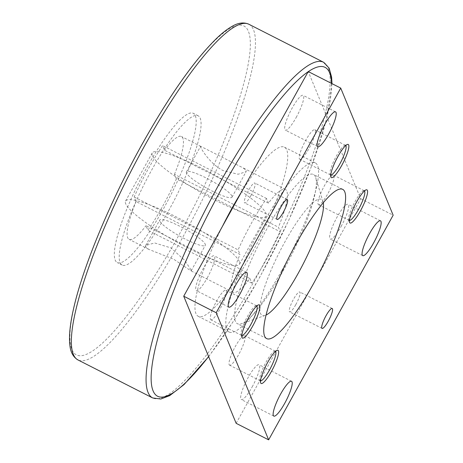 <?xml version="1.0" encoding="UTF-8"?>
<svg xmlns="http://www.w3.org/2000/svg" width="463" height="463" viewBox="0 0 463 463"><rect width="100%" height="100%" fill="white"/><g stroke="black" fill="none" stroke-linecap="round" stroke-linejoin="round"><path stroke-width="0.35" stroke-dasharray="2.31 1.74" d="M168.561 210.85A83.751 17.027 117 0 0 198.118 115.779A83.751 17.027 117 0 0 151.714 169.99A83.751 17.027 117 0 0 122.157 265.062A83.751 17.027 117 0 0 168.561 210.85M146.84 167.513A83.751 17.027 -63 0 1 193.245 113.302A83.751 17.027 -63 0 1 163.688 208.373A83.751 17.027 -63 0 1 117.284 262.585A83.751 17.027 -63 0 1 146.84 167.513M281.747 270.595A94.915 19.296 117 0 0 315.239 162.849A94.915 19.296 117 0 0 262.648 224.289A94.915 19.296 117 0 0 229.15 332.035A94.915 19.296 117 0 0 281.747 270.595M241.53 191.913A94.915 19.296 -63 0 1 284.386 147.147A94.915 19.296 -63 0 1 250.888 254.893A94.915 19.296 -63 0 1 198.291 316.333A94.915 19.296 -63 0 1 222.477 226.291M162.756 206.104A74.445 15.134 117 0 0 176.357 178.915L280.3 231.801L278.408 227.211A57.696 11.731 117 0 0 285.37 189.413A57.696 11.731 117 0 0 268.465 203.107L164.521 150.215L162.629 145.625A74.445 15.134 117 0 0 147.778 169.782A74.445 15.134 117 0 0 134.172 196.972L136.064 201.561L240.002 254.447A57.696 11.731 117 0 0 233.039 292.251A57.696 11.731 117 0 0 249.945 278.558L146.007 225.672L147.9 230.256A74.445 15.134 117 0 0 162.756 206.104M249.945 278.558L251.837 283.148A74.445 15.134 117 0 0 266.694 258.991A74.445 15.134 117 0 0 280.3 231.801M268.465 203.107L266.572 198.517A74.445 15.134 117 0 0 251.716 222.674A74.445 15.134 117 0 0 238.109 249.858L240.002 254.447M266.572 198.517L162.629 145.625M239.365 261.595A65.138 10.956 -151 0 0 181.901 219.867A65.138 10.956 -151 0 0 125.554 201.092A65.138 10.956 -151 0 0 125.681 203.743A65.138 10.956 -151 0 0 183.151 245.477A65.138 10.956 -151 0 0 239.498 264.251A65.138 10.956 -151 0 0 239.365 261.595M152.368 155.609A65.138 10.956 29 0 1 152.234 152.952A65.138 10.956 29 0 1 208.581 171.727A65.138 10.956 29 0 1 266.051 213.46A65.138 10.956 29 0 1 266.179 216.111A65.138 10.956 29 0 1 209.832 197.336A65.138 10.956 29 0 1 152.368 155.609M231.946 196.104A26.055 4.381 -151 0 0 208.958 179.412A26.055 4.381 -151 0 0 186.421 171.9A26.055 4.381 -151 0 0 186.473 172.965A26.055 4.381 -151 0 0 209.455 189.656A26.055 4.381 -151 0 0 231.998 197.163A26.055 4.381 -151 0 0 231.946 196.104M200.699 147.292L200.531 146.447L201.006 146.482L243.058 167.884L246.177 170.43L246.108 171.709L238.098 174.244L223.085 170.575C210.81 164.429 202.042 150.434 200.699 147.292M191.028 269.912L184.679 260.304L170.957 247.908L154.619 242.959L145.625 245.494L145.556 246.773L148.675 249.32L173.885 259.338L190.727 270.722L191.202 270.757L191.028 269.912M159.787 221.1A26.055 4.381 29 0 1 159.735 220.041A26.055 4.381 29 0 1 182.277 227.547A26.055 4.381 29 0 1 205.259 244.238A26.055 4.381 29 0 1 205.312 245.303A26.055 4.381 29 0 1 182.775 237.791A26.055 4.381 29 0 1 159.787 221.1M315.471 176.889A83.751 17.027 117 0 0 313.428 174.453A83.751 17.027 117 0 0 267.018 228.664A83.751 17.027 117 0 0 235.418 321.299A83.751 17.027 117 0 0 237.461 323.735A83.751 17.027 117 0 0 241.443 323.712A83.751 17.027 117 0 0 283.871 269.524A83.751 17.027 117 0 0 315.749 177.682A83.751 17.027 117 0 0 315.471 176.889M323.255 202.73A65.138 13.242 117 0 0 323.035 201.816A65.138 13.242 117 0 0 322.815 201.202A65.138 13.242 117 0 0 285.133 241.472A65.138 13.242 117 0 0 260.553 313.52A65.138 13.242 117 0 0 265.241 315.396A65.138 13.242 117 0 0 266.103 315.037M341.104 226.459A19.539 3.976 117 0 0 347.997 204.276A19.539 3.976 117 0 0 337.168 216.927A19.539 3.976 117 0 0 330.275 239.111A19.539 3.976 117 0 0 341.104 226.459M296.164 117.504A19.539 3.976 117 0 0 303.062 95.32A19.539 3.976 117 0 0 292.234 107.966A19.539 3.976 117 0 0 285.335 130.149A19.539 3.976 117 0 0 296.164 117.504M252.161 386.918A19.539 3.976 117 0 0 259.054 364.734A19.539 3.976 117 0 0 248.226 377.386A19.539 3.976 117 0 0 241.333 399.569A19.539 3.976 117 0 0 252.161 386.918M207.221 277.956A19.539 3.976 117 0 0 214.12 255.773A19.539 3.976 117 0 0 203.292 268.424A19.539 3.976 117 0 0 196.393 290.608A19.539 3.976 117 0 0 207.221 277.956M349.461 220.411A16.593 3.374 -63 0 1 349.224 220.336A16.593 3.374 -63 0 1 348.818 219.856A16.593 3.374 -63 0 1 348.766 219.699A16.593 3.374 -63 0 1 353.744 204.015A16.593 3.374 -63 0 1 363.49 190.762A16.593 3.374 -63 0 1 364.277 190.756A16.593 3.374 -63 0 1 364.474 190.906M318.098 204.224A16.593 3.374 117 0 0 318.503 204.704A16.593 3.374 117 0 0 328.377 192.712A16.593 3.374 117 0 0 333.962 175.604A16.593 3.374 117 0 0 333.557 175.124A16.593 3.374 117 0 0 323.683 187.116A16.593 3.374 117 0 0 318.098 204.224M330.738 175.008A16.593 3.374 -63 0 1 330.501 174.939A16.593 3.374 -63 0 1 330.096 174.458A16.593 3.374 -63 0 1 330.044 174.296A16.593 3.374 -63 0 1 335.021 158.618A16.593 3.374 -63 0 1 344.767 145.365A16.593 3.374 -63 0 1 345.554 145.359A16.593 3.374 -63 0 1 345.751 145.509M299.376 158.821A16.593 3.374 117 0 0 299.781 159.307A16.593 3.374 117 0 0 309.654 147.315A16.593 3.374 117 0 0 315.239 130.207A16.593 3.374 117 0 0 314.834 129.727A16.593 3.374 117 0 0 304.961 141.713A16.593 3.374 117 0 0 299.376 158.821M260.519 380.864A16.593 3.374 -63 0 1 260.281 380.794A16.593 3.374 -63 0 1 259.876 380.314A16.593 3.374 -63 0 1 259.824 380.152A16.593 3.374 -63 0 1 264.801 364.474A16.593 3.374 -63 0 1 274.547 351.22A16.593 3.374 -63 0 1 275.335 351.214A16.593 3.374 -63 0 1 275.531 351.365M229.156 364.676A16.593 3.374 117 0 0 229.561 365.162A16.593 3.374 117 0 0 239.435 353.171A16.593 3.374 117 0 0 245.02 336.063A16.593 3.374 117 0 0 244.614 335.582A16.593 3.374 117 0 0 234.741 347.568A16.593 3.374 117 0 0 229.156 364.676M241.796 335.467A16.593 3.374 -63 0 1 241.559 335.397A16.593 3.374 -63 0 1 241.154 334.911A16.593 3.374 -63 0 1 241.101 334.755A16.593 3.374 -63 0 1 246.079 319.076A16.593 3.374 -63 0 1 255.825 305.817A16.593 3.374 -63 0 1 256.612 305.811A16.593 3.374 -63 0 1 256.809 305.962M210.434 319.279A16.593 3.374 117 0 0 210.839 319.759A16.593 3.374 117 0 0 220.712 307.773A16.593 3.374 117 0 0 226.297 290.666A16.593 3.374 117 0 0 225.892 290.179A16.593 3.374 117 0 0 216.018 302.171A16.593 3.374 117 0 0 210.434 319.279M295.788 304.648A11.164 2.269 117 0 0 299.729 291.968A11.164 2.269 117 0 0 293.542 299.196A11.164 2.269 117 0 0 289.601 311.877A11.164 2.269 117 0 0 295.788 304.648M250.853 195.687A11.164 2.269 117 0 0 254.795 183.012A11.164 2.269 117 0 0 248.602 190.241A11.164 2.269 117 0 0 244.667 202.916A11.164 2.269 117 0 0 250.853 195.687M236.147 423.321L360.671 198.685L308.242 71.562M360.671 198.685L393.151 215.214M134.172 196.972L238.109 249.858M176.357 178.915L174.464 174.325L278.408 227.211M251.837 283.148L147.9 230.256M174.464 174.325A57.696 11.731 117 0 0 181.432 136.521A57.696 11.731 117 0 0 164.521 150.215M136.064 201.561A57.696 11.731 117 0 0 129.102 239.359A57.696 11.731 117 0 0 146.007 225.672M323.51 62.227A188.343 38.296 -63 0 1 257.04 276.035A188.343 38.296 -63 0 1 152.674 397.949M248.799 24.215A188.343 38.296 -63 0 1 182.335 238.017A188.343 38.296 -63 0 1 77.969 359.936M141.562 145.382A184.621 37.538 -63 0 1 248.365 31.247A184.621 37.538 -63 0 1 178.712 235.459A184.621 37.538 -63 0 1 71.904 349.594A184.621 37.538 -63 0 1 141.562 145.382M208.605 356.533A184.621 37.538 117 0 0 259.911 276.776A184.621 37.538 117 0 0 331.473 83.386M208.668 356.684L234.023 320.413L259.922 276.932L288.49 220.845L311.628 165.98L326.699 118.557L331.977 83.641M198.118 115.779L193.245 113.302M315.239 162.849L284.386 147.147M125.554 201.092L152.234 152.952M186.421 171.9L200.531 146.447M145.625 245.494L159.735 220.041M380.476 220.805L347.997 204.276M335.542 111.849L303.062 95.32M291.54 381.263L259.054 364.734M246.6 272.302L214.12 255.773M349.224 220.336L318.503 204.704M330.501 174.939L299.781 159.307M260.281 380.794L229.561 365.162M241.559 335.397L210.839 319.759M332.208 308.497L299.729 291.968M287.274 199.541L254.795 183.012M342.661 189.332L313.428 174.453M266.694 338.615L237.461 323.735M277.146 219.445L244.667 202.916M322.08 328.406L289.601 311.877M241.101 334.755L241.889 337.371M255.825 305.817L258.4 304.914M256.612 305.811L225.892 290.179M259.824 380.152L260.611 382.768M274.547 351.22L277.123 350.317M275.335 351.214L244.614 335.582M330.044 174.296L330.831 176.912M344.767 145.365L347.343 144.462M345.554 145.359L314.834 129.727M348.766 219.699L349.553 222.309M363.49 190.762L366.065 189.859M364.277 190.756L333.557 175.124M228.878 307.137L196.393 290.608M273.812 416.092L241.333 399.569M317.821 146.678L285.335 130.149M362.755 255.64L330.275 239.111M323.035 201.816L315.749 177.682M265.241 315.396L241.443 323.712M191.202 270.757L205.312 245.303M231.998 197.163L246.108 171.709M239.498 264.251L266.179 216.111M285.37 189.413L243.058 167.884M201.006 146.482L181.432 136.521M233.039 292.251L190.727 270.722M148.675 249.32L129.102 239.359M229.15 332.035L198.291 316.333M122.157 265.062L117.284 262.585"/><path stroke-width="0.69" d="M222.477 226.291A94.915 19.296 -63 0 1 231.789 208.587A94.915 19.296 -63 0 1 241.53 191.913M369.653 233.456A19.539 3.976 -63 0 1 380.476 220.805A19.539 3.976 -63 0 1 373.583 242.988A19.539 3.976 -63 0 1 362.755 255.64A19.539 3.976 -63 0 1 369.653 233.456M324.713 124.495A19.539 3.976 -63 0 1 335.542 111.849A19.539 3.976 -63 0 1 328.649 134.033A19.539 3.976 -63 0 1 317.821 146.678A19.539 3.976 -63 0 1 324.713 124.495M280.711 393.915A19.539 3.976 -63 0 1 291.54 381.263A19.539 3.976 -63 0 1 284.641 403.447A19.539 3.976 -63 0 1 273.812 416.092A19.539 3.976 -63 0 1 280.711 393.915M235.771 284.953A19.539 3.976 -63 0 1 246.6 272.302A19.539 3.976 -63 0 1 239.707 294.485A19.539 3.976 -63 0 1 228.878 307.137A19.539 3.976 -63 0 1 235.771 284.953M364.474 190.906A16.593 3.374 -63 0 1 364.682 191.242A16.593 3.374 -63 0 1 359.375 207.818A16.593 3.374 -63 0 1 349.461 220.411M367.402 190.397A18.613 3.785 -63 0 1 360.382 210.983A18.613 3.785 -63 0 1 349.617 222.489A18.613 3.785 -63 0 1 349.553 222.309A18.613 3.785 -63 0 1 355.138 204.727A18.613 3.785 -63 0 1 366.065 189.859A18.613 3.785 -63 0 1 367.402 190.397M345.751 145.509A16.593 3.374 -63 0 1 345.959 145.839A16.593 3.374 -63 0 1 340.652 162.42A16.593 3.374 -63 0 1 330.738 175.008M348.68 145A18.613 3.785 -63 0 1 341.659 165.58A18.613 3.785 -63 0 1 330.895 177.086A18.613 3.785 -63 0 1 330.831 176.912A18.613 3.785 -63 0 1 336.416 159.33A18.613 3.785 -63 0 1 347.343 144.462A18.613 3.785 -63 0 1 348.68 145M275.531 351.365A16.593 3.374 -63 0 1 275.74 351.695A16.593 3.374 -63 0 1 270.433 368.276A16.593 3.374 -63 0 1 260.519 380.864M278.46 350.856A18.613 3.785 -63 0 1 271.44 371.442A18.613 3.785 -63 0 1 260.675 382.947A18.613 3.785 -63 0 1 260.611 382.768A18.613 3.785 -63 0 1 266.196 365.185A18.613 3.785 -63 0 1 277.123 350.317A18.613 3.785 -63 0 1 278.46 350.856M256.809 305.962A16.593 3.374 -63 0 1 257.017 306.298A16.593 3.374 -63 0 1 251.71 322.873A16.593 3.374 -63 0 1 241.796 335.467M259.737 305.453A18.613 3.785 -63 0 1 252.717 326.039A18.613 3.785 -63 0 1 241.952 337.544A18.613 3.785 -63 0 1 241.889 337.371A18.613 3.785 -63 0 1 247.474 319.783A18.613 3.785 -63 0 1 258.4 304.914A18.613 3.785 -63 0 1 259.737 305.453M326.021 315.725A11.164 2.269 -63 0 1 332.208 308.497A11.164 2.269 -63 0 1 328.267 321.177A11.164 2.269 -63 0 1 322.08 328.406A11.164 2.269 -63 0 1 326.021 315.725M281.087 206.764A11.164 2.269 -63 0 1 287.274 199.541A11.164 2.269 -63 0 1 283.333 212.216A11.164 2.269 -63 0 1 277.146 219.445A11.164 2.269 -63 0 1 281.087 206.764M296.251 243.544A83.751 17.027 -63 0 1 342.661 189.332A83.751 17.027 -63 0 1 313.104 284.404A83.751 17.027 -63 0 1 266.694 338.615A83.751 17.027 -63 0 1 296.251 243.544M340.722 88.092L393.151 215.214L268.633 439.85L236.147 423.321L183.724 296.204L216.204 312.728L340.722 88.092L308.242 71.562L183.724 296.204M268.633 439.85L216.204 312.728M266.103 315.037A65.138 13.242 117 0 0 303.491 263.366A65.138 13.242 117 0 0 323.255 202.73M208.668 356.684L184.014 384.608L169.742 395.599L160.84 399.013L152.674 397.949A188.343 38.296 -63 0 1 148.079 392.468A188.343 38.296 -63 0 1 219.144 184.141A188.343 38.296 -63 0 1 323.51 62.227L248.799 24.215A188.343 38.296 -63 0 0 144.439 146.129A188.343 38.296 -63 0 0 73.374 354.455A188.343 38.296 -63 0 0 77.969 359.936C73.189 357.083 70.48 352.106 69.849 344.999C68.837 335.947 70.104 323.724 73.652 308.329C82.993 266.676 109.962 201.99 141.556 145.232C169.412 95.436 194.715 59.542 217.46 37.555C222.599 32.728 227.362 29.065 231.737 26.565C237.936 22.791 243.625 22.004 248.799 24.215M331.473 83.386A184.621 37.538 117 0 0 222.767 186.705A184.621 37.538 117 0 0 153.108 390.911A184.621 37.538 117 0 0 208.605 356.533M331.977 83.641L331.624 77.165L329.129 68.119L323.51 62.227M152.674 397.949L77.969 359.936"/></g></svg>
